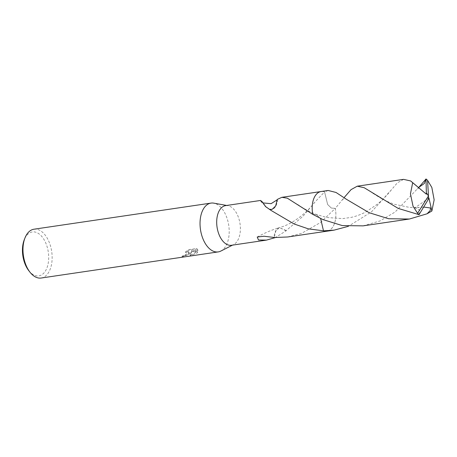 <?xml version="1.0" encoding="UTF-8"?>
<svg xmlns="http://www.w3.org/2000/svg" width="457" height="457" viewBox="0 0 457 457"><rect width="100%" height="100%" fill="white"/><g stroke="black" fill="none" stroke-linecap="round" stroke-linejoin="round"><path stroke-width="0.34" stroke-dasharray="2.29 1.71" d="M220.84 251.064A24.672 14.293 81.6 0 0 223.513 249.088A24.672 14.293 81.6 0 0 228.283 222.805A24.672 14.293 81.6 0 0 213.773 203.142M231.465 245.278A20.045 11.614 81.6 0 0 233.601 244.592A20.045 11.614 81.6 0 0 235.772 242.987A20.045 11.614 81.6 0 0 239.645 221.634A20.045 11.614 81.6 0 0 227.854 205.656A20.045 11.614 81.6 0 0 225.615 205.616M190.358 253.983L191.449 252.378L191.3 253.841L190.375 255.874L197.127 252.984L197.715 252.213L191.637 251.441L197.995 250.505L197.898 250.208L196.881 249.054L189.038 250.213L185.639 252.561L187.227 252.087L189.004 252.47L188.25 254.292L183.617 256.029A24.672 14.293 -98.4 0 1 182.229 256.834L190.358 253.983M41.164 278.027A24.672 14.293 81.6 0 0 46.46 275.211A24.672 14.293 81.6 0 0 50.681 246.649A24.672 14.293 81.6 0 0 33.961 229.214M28.814 270.698A22.204 12.859 81.6 0 0 43.581 273.343A22.204 12.859 81.6 0 0 45.98 243.501A22.204 12.859 81.6 0 0 27.563 234.481A22.204 12.859 81.6 0 0 24.25 239.794M323.482 230.825A20.045 11.614 81.6 0 0 326.949 231.191A20.045 11.614 81.6 0 0 331.256 228.9A20.045 11.614 81.6 0 0 335.301 208.386L331.331 208.061L327.64 204.502L324.573 191.894A20.045 11.614 81.6 0 0 316.798 193.814A20.045 11.614 81.6 0 0 316.644 193.974A20.045 11.614 81.6 0 0 312.925 201.417M323.487 230.825A20.045 11.614 81.6 0 0 331.262 228.906A20.045 11.614 81.6 0 0 335.301 208.381L344.081 197.641M328.183 190.478L324.573 191.894A20.045 11.614 81.6 0 0 321.1 191.529A20.045 11.614 81.6 0 0 316.792 193.819A20.045 11.614 81.6 0 0 316.65 193.968L316.65 193.968M287.704 236.977L301.769 233.253L320.608 222.445L335.301 208.386A20.051 11.614 81.6 0 1 326.955 231.196L326.669 231.231M260.599 200.457L260.821 201.428L263.032 202.919M277.25 199.783L277.468 199.526A20.045 11.614 81.6 0 0 277.268 199.423M335.307 208.381L331.331 208.066L327.635 204.502L324.573 191.889L314.993 201.983L302.974 216.281L286.208 230.574A20.045 11.614 -98.4 0 1 286.128 230.796L275.297 237.6M185.416 252.013L188.804 249.648L196.653 248.488L197.767 249.956L191.409 250.893L197.493 251.67L190.141 255.309L191.226 251.836L187.816 254.778L182 256.28A24.055 13.933 81.6 0 0 183.388 255.486L185.045 255.12L188.89 252.11L188.101 251.55L186.999 251.539L185.411 252.013L185.639 252.561M183.388 255.486L183.617 256.029M196.653 248.488L196.887 249.054M188.804 249.648L189.038 250.213M182 256.28L182.229 256.834M191.226 251.836L191.449 252.378M197.772 249.956L197.995 250.505M191.409 250.893L191.637 251.441M197.493 251.67L197.715 252.213M190.146 255.309L190.375 255.874M277.468 199.526A13.362 7.74 -98.4 0 1 272.098 209.375M265.871 206.798L269.527 209.346M265.277 206.387L269.773 209.517M312.759 214.339L316.153 214.402L320.608 218.52L316.153 214.396L312.754 214.339A20.045 11.614 81.6 0 0 312.754 214.339M286.208 230.574L279.387 227.592L275.805 231.019L274.24 237.537M279.376 227.597L279.404 227.586A13.362 7.74 -98.4 0 0 279.296 227.62A13.362 7.74 -98.4 0 0 274.034 237.44M286.128 230.796L279.387 227.592M363.092 225.861L380.041 220.937L395.071 212.037L418.738 187.444M403.565 179.361L397.344 182.834L387.953 193.917L371.501 211.825L348.32 226.335M419.035 214.676L419.715 210.151L414.962 207.844L423.828 207.078M324.573 191.889A20.051 11.614 81.6 0 0 321.105 191.523M428.923 197.955L414.962 207.838M428.426 199.121L428.472 195.95M227.854 205.656L226.718 205.456M197.904 250.208L197.675 249.659M189.118 252.658L188.89 252.11M260.821 201.428L266.745 207.707M269.076 209.329L271.241 210.528M297.804 204.519C302.551 208.021 308.669 211.317 316.153 214.402L326.606 217.475L342.647 218.612L350.959 217.429C355.98 216.35 361.019 214.487 366.068 211.837L378.03 203.713L382.915 199.241L390.387 190.843M314.993 201.983C304.71 215.361 290.304 224.844 279.513 227.552M257.228 237.023C264.329 233.093 271.687 229.957 279.296 227.62M233.601 244.592L232.567 245.112M417.527 188.975L419.389 187.147M342.144 200.092C345.349 197.121 343.15 197.921 346.595 199.389M373.175 193.385C378.636 197.087 383.343 199.789 387.302 201.503L394.14 204.21L409.683 207.444L419.332 207.387"/><path stroke-width="0.69" d="M226.718 205.456L213.773 203.142A24.672 14.293 81.6 0 0 211.014 203.097A24.672 14.293 81.6 0 0 205.719 205.913A24.672 14.293 81.6 0 0 201.497 234.47A24.672 14.293 81.6 0 0 218.218 251.904A24.672 14.293 81.6 0 0 220.84 251.064L232.567 245.112M348.32 226.335L334.038 230.151L323.487 230.831L320.62 218.52L323.487 230.825L308.315 228.854L294.142 223.993L271.241 210.528L265.277 206.387A20.045 11.614 -98.4 0 1 265.357 206.164L262.284 201.857L260.599 200.457L225.615 205.616A20.045 11.614 81.6 0 0 221.308 207.906A20.045 11.614 81.6 0 0 217.88 231.111A20.045 11.614 81.6 0 0 231.465 245.278L266.448 240.114L258.485 239.999L257.222 237.023L264.066 236.24L274.034 237.44A20.045 11.614 81.6 0 0 274.24 237.537L287.704 236.977L326.669 231.231M211.014 203.097L33.961 229.214A24.672 14.293 81.6 0 0 28.665 232.03A24.672 14.293 81.6 0 0 24.981 237.931A24.672 14.293 81.6 0 0 30.048 272.269A24.672 14.293 81.6 0 0 41.164 278.027L218.218 251.904M269.527 209.346L272.098 209.375L275.697 205.947L277.268 199.423L281.855 197.321L287.304 198.167L312.754 214.339L322.831 219.554L342.287 225.581L363.092 225.861L409.421 219.023L388.627 218.743L369.165 212.716L346.595 199.389L336.032 192.466L328.183 190.478L321.105 191.523A20.051 11.614 81.6 0 0 312.754 214.339A20.045 11.614 81.6 0 1 312.925 201.417M263.032 202.919L271.092 203.668L277.25 199.783M265.357 206.164L265.871 206.798M269.773 209.517L272.098 209.375M275.297 237.6L266.448 240.114M316.65 193.968A20.045 11.614 81.6 0 0 312.754 214.333M24.981 237.931L24.25 239.794A22.204 12.859 81.6 0 0 28.814 270.698L30.048 272.269M418.738 187.444L426.027 178.973L426.375 194.191L410.654 180.949L403.565 179.361L357.237 186.193L364.183 187.713L398.218 208.426L419.035 214.676L428.472 199.115L428.472 195.95L417.607 213.27A20.045 11.614 81.6 0 0 419.143 214.664M426.564 193.065L428.472 195.95L427.563 180.366A20.045 11.614 81.6 0 0 426.027 178.973M427.563 180.366L431.831 187.444L434.15 199.829L431.865 211.031L427.067 213.79L409.421 219.023M323.487 230.831A20.051 11.614 81.6 0 0 326.955 231.196L334.038 230.151M417.607 213.27L413.048 206.238L410.443 193.894L412.682 182.697L410.654 180.949M425.93 178.995L424.37 183.463L418.589 187.513M426.375 194.191L412.682 182.697M344.081 197.641L351.045 189.638L357.237 186.193M423.828 207.078L430.448 207.969L430.248 210.483L427.067 213.79M428.472 199.029L428.923 197.955L431.865 211.031M426.524 193.077L428.472 195.95M320.82 191.574L281.855 197.321M373.175 193.385L373.472 193.591"/></g></svg>
